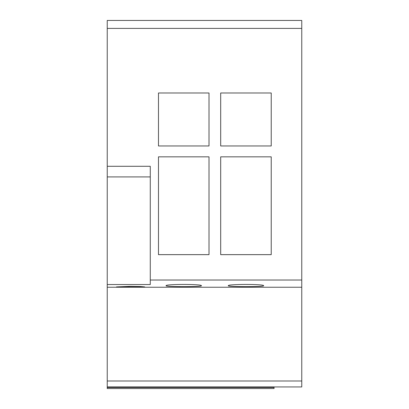 <?xml version="1.0" encoding="UTF-8"?>
<svg xmlns="http://www.w3.org/2000/svg" width="409" height="409" viewBox="0 0 409 409"><rect width="100%" height="100%" fill="white"/><g stroke="black" fill="none" stroke-linecap="round" stroke-linejoin="round"><path stroke-width="0.61" d="M107.24 28.4L301.76 28.4L301.76 20.45L107.24 20.45L107.24 388.55L274.05 388.55L274.05 386.919L107.24 386.919M274.05 386.95L301.76 386.95L301.76 28.4M107.24 380.994L301.76 380.994M301.76 287.241L107.24 287.241M107.24 284.531L150.272 284.531L150.272 280.022L301.76 280.022M130.604 286.341L140.563 286.53L144.73 286.903L140.553 287.138L116.473 286.903L130.604 286.341M166.085 285.717C164.975 284.015 202.516 284.02 201.402 285.717C202.547 286.96 164.945 286.954 166.085 285.717M228.299 285.717C227.189 284.015 264.735 284.02 263.616 285.717C264.761 286.96 227.164 286.954 228.299 285.717M150.272 280.022L150.272 166.289L107.24 166.289M271.223 92.991L220.691 92.991L220.691 145.967L271.223 145.967L271.223 92.991M209.009 145.967L209.009 92.991L158.477 92.991L158.477 145.967L209.009 145.967M271.223 156.836L220.691 156.836L220.691 254.643L271.223 254.643L271.223 156.836M209.009 254.643L209.009 156.836L158.477 156.836L158.477 254.643L209.009 254.643M107.24 176.918L150.272 176.918M107.24 387.461L274.05 387.461"/></g></svg>
